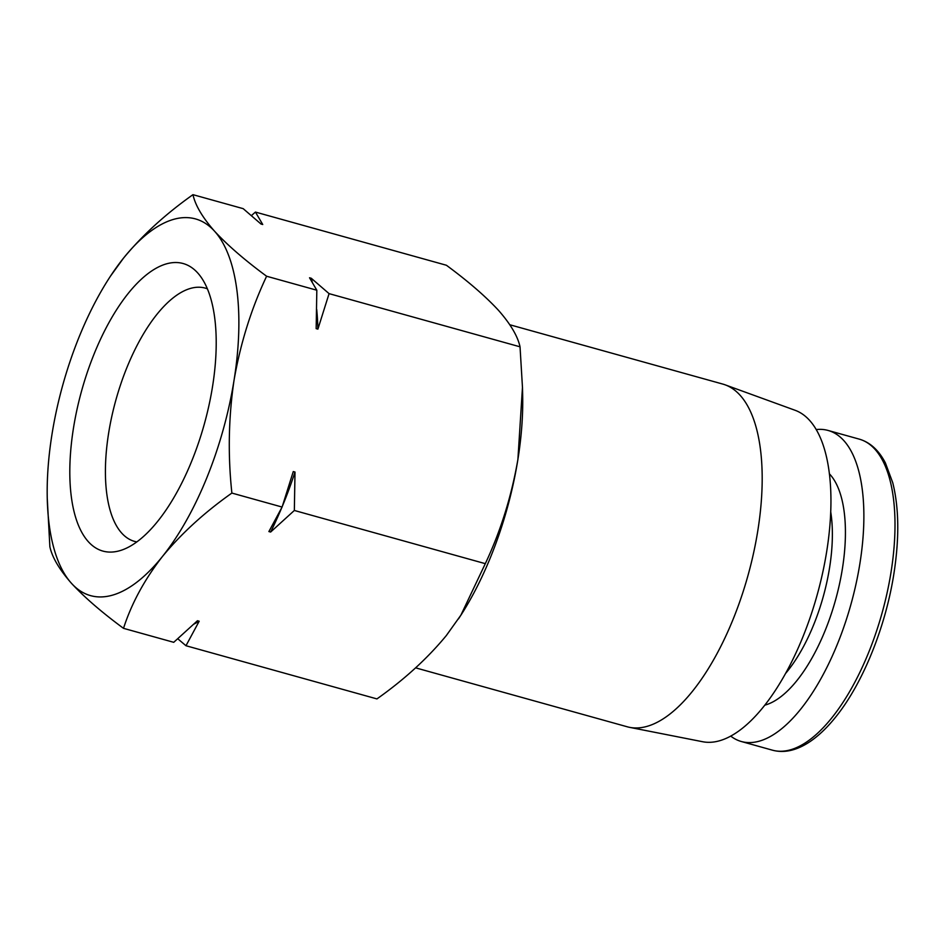 <?xml version="1.0" encoding="UTF-8"?>
<svg xmlns="http://www.w3.org/2000/svg" width="945" height="945" viewBox="0 0 945 945"><rect width="100%" height="100%" fill="white"/><g stroke="black" fill="none" stroke-linecap="round" stroke-linejoin="round"><path stroke-width="1.42" d="M266.608 276.235C251.264 308.767 240.396 343.496 234.017 380.41C228.536 417.595 227.816 455.147 231.879 493.066C204.463 512.45 181.322 533.571 162.469 556.463C144.49 579.568 131.509 603.524 123.511 628.33C101.765 612.301 84.424 597.299 71.466 583.313C59.393 569.563 52.199 557.385 49.872 546.765L47.25 498.192A195.544 83.254 105.6 0 1 52.022 434.109A195.544 83.254 105.6 0 1 108.049 279.909A195.544 83.254 105.6 0 1 123.571 258.068C142.423 235.199 165.552 214.066 192.969 194.67C195.272 205.278 202.466 217.456 214.562 231.218C227.521 245.192 244.861 260.206 266.608 276.235L316.823 290.221L316.162 328.636L317.898 329.12L329.073 293.635L311.271 278.267A209.223 89.078 105.6 0 1 312.24 282.118M110.612 275.952L123.571 258.068A195.544 83.254 105.6 0 1 214.562 231.218A195.544 83.254 105.6 0 1 234.017 380.41A195.544 83.254 105.6 0 1 162.469 556.463A195.544 83.254 105.6 0 1 71.466 583.313A195.544 83.254 105.6 0 1 47.25 498.192M177.778 638.773L185.976 645.73L376.937 698.91C404.354 679.538 427.483 658.405 446.347 635.524L460.912 615.112L485.305 563.657C500.649 531.125 511.505 496.397 517.895 459.471A195.544 83.254 105.6 0 1 461.869 613.671A195.544 83.254 105.6 0 1 458.431 618.951M522.479 387.379L522.656 395.388A195.544 83.254 105.6 0 1 517.895 459.471L522.467 387.379L520.034 346.815C517.73 336.207 510.536 324.029 498.44 310.279C485.482 296.293 468.141 281.291 446.394 265.25L255.433 212.07L251.394 215.614M120.05 550.616A149.286 63.563 105.6 0 1 82.097 389.127A149.286 63.563 105.6 0 1 198.202 273.495A149.286 63.563 105.6 0 1 204.25 424.317A149.286 63.563 105.6 0 1 121.102 550.297A149.286 63.563 105.6 0 1 120.05 550.616M509.827 324.761L722.712 384.06A177.884 75.742 105.6 0 1 725.087 384.816A177.884 75.742 105.6 0 1 757.76 530.995A177.884 75.742 105.6 0 1 629.677 727.366A177.884 75.742 105.6 0 1 627.256 726.788L415.611 667.843M725.087 384.816L795.028 410.26A172.144 73.297 105.6 0 1 826.662 551.715A172.144 73.297 105.6 0 1 702.702 741.742L629.677 727.366M816.173 429.562A161.465 68.749 105.6 0 1 828.033 430.436A161.465 68.749 105.6 0 1 859.855 563.811A161.465 68.749 105.6 0 1 741.388 741.53A161.465 68.749 105.6 0 1 730.792 736.155M136.848 541.91A131.485 55.979 105.6 0 1 135.407 541.615A131.485 55.979 105.6 0 1 115.963 399.723A131.485 55.979 105.6 0 1 205.951 288.32A131.485 55.979 105.6 0 1 207.345 288.804M485.305 563.657L294.344 510.465L295.005 472.051L293.269 471.567L282.094 507.052L231.879 493.066M520.034 346.815L329.073 293.635M185.976 645.73L199.182 621.219L197.446 620.735L173.726 642.316L123.511 628.33M282.094 507.052L268.888 531.562L270.624 532.047L294.344 510.465M255.433 212.07L262.734 224.497L260.997 224.024L243.184 208.656L192.969 194.67M311.271 278.267L309.535 277.783L316.823 290.221M316.717 309.523A209.223 89.078 105.6 0 1 317.898 329.12M199.182 621.219A209.223 89.078 105.6 0 1 193.879 624.125M295.005 472.051A209.223 89.078 105.6 0 1 282.425 506.083M281.634 507.961A209.223 89.078 105.6 0 1 270.624 532.047M830.714 511.812A114.262 48.644 105.6 0 1 829.533 567.969A114.262 48.644 105.6 0 1 785.744 673.253M829.356 473.776A123.842 52.731 105.6 0 1 842.349 568.984A123.842 52.731 105.6 0 1 764.93 705.124M890.981 572.481A161.465 68.749 105.6 0 1 772.514 750.2C783.464 753.13 795.076 750.838 807.361 743.325C817.283 737.171 827.04 728.028 836.608 715.873C863.151 682.503 885.583 626.807 893.84 574.099C899.416 538.402 899.049 507.926 892.73 482.671L885.43 463.003C878.803 450.222 870.05 442.26 859.159 439.106A161.465 68.749 105.6 0 1 890.981 572.481M108.049 279.909L108.97 278.456M461.869 613.671L460.936 615.124M741.388 741.53L772.514 750.2M828.033 430.436L859.159 439.106"/></g></svg>
